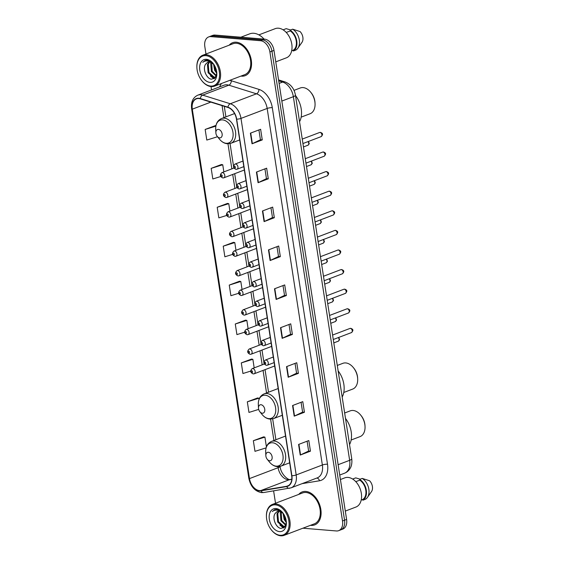 <?xml version="1.0" encoding="UTF-8"?>
<svg xmlns="http://www.w3.org/2000/svg" width="564" height="564" viewBox="0 0 564 564"><rect width="100%" height="100%" fill="white"/><g stroke="black" fill="none" stroke-linecap="round" stroke-linejoin="round"><path stroke-width="0.85" d="M302.903 528.2L336.405 530.964A11.026 7.36 -110.8 0 0 338.682 530.654L342.771 529.102A11.026 7.36 -110.8 0 0 346.599 519.437L273.991 50.407A11.026 7.36 -110.8 0 0 264.601 39.156L215.018 35.067A11.026 7.36 -110.8 0 0 212.741 35.377L210.696 36.159A11.026 7.36 -110.8 0 1 212.973 35.849A11.026 7.36 -110.8 0 0 210.696 36.159L208.652 36.935A11.026 7.36 -110.8 0 0 204.824 46.6L205.973 54.017M340.726 529.878A11.026 7.36 -110.8 0 0 344.555 520.212L271.947 51.183A11.026 7.36 -110.8 0 0 262.556 39.931L212.973 35.849L262.556 39.931A11.026 7.36 -110.8 0 1 271.947 51.183L344.555 520.212A11.026 7.36 -110.8 0 1 340.726 529.878M311.067 525.387A17.639 11.781 -110.8 0 0 314.712 524.894A17.639 11.781 -110.8 0 0 320.281 506.803A17.639 11.781 -110.8 0 0 305.808 491.427A17.639 11.781 -110.8 0 0 302.17 491.921A17.639 11.781 -110.8 0 0 298.73 494.409A17.639 11.781 -110.8 0 1 302.17 491.921A17.639 11.781 -110.8 0 1 305.808 491.427A17.639 11.781 -110.8 0 1 320.281 506.803A17.639 11.781 -110.8 0 1 314.712 524.894A17.639 11.781 -110.8 0 1 311.067 525.387A17.639 11.781 -110.8 0 1 310.489 525.317A17.639 11.781 -110.8 0 0 311.067 525.387M241.526 76.161A17.639 11.781 -110.8 0 0 245.171 75.668A17.639 11.781 -110.8 0 0 250.74 57.584A17.639 11.781 -110.8 0 0 236.267 42.208A17.639 11.781 -110.8 0 0 232.622 42.702A17.639 11.781 -110.8 0 0 229.181 45.19A17.639 11.781 -110.8 0 1 232.622 42.702A17.639 11.781 -110.8 0 1 236.267 42.208A17.639 11.781 -110.8 0 1 250.74 57.584A17.639 11.781 -110.8 0 1 245.171 75.668A17.639 11.781 -110.8 0 1 241.526 76.161A17.639 11.781 -110.8 0 1 240.948 76.098A17.639 11.781 -110.8 0 0 241.526 76.161M259.503 490.595A11.759 7.854 69.2 0 1 249.485 478.596L192.296 109.169A11.759 7.854 69.2 0 1 196.378 98.862A11.759 7.854 69.2 0 1 200.269 98.827L227.919 107.456A11.759 7.854 69.2 0 1 236.471 119.166L291.666 475.713A11.759 7.854 69.2 0 1 287.584 486.027A11.759 7.854 69.2 0 1 286.568 486.302L260.913 490.539A11.759 7.854 69.2 0 1 259.503 490.595M259.546 490.877A12.056 8.051 -110.8 0 0 260.991 490.821L286.646 486.584A12.056 8.051 -110.8 0 0 291.877 475.734L236.676 119.18A12.056 8.051 -110.8 0 0 227.912 107.181L200.262 98.545A12.056 8.051 -110.8 0 0 192.091 109.155L249.281 478.575A12.056 8.051 -110.8 0 0 259.546 490.877M215.392 125.617L205.155 129.452L206.798 140.062L217.514 136.735M221.412 164.526L211.176 168.361L212.818 178.971L220.743 176.511M227.433 203.435L217.203 207.27L218.846 217.88L226.686 215.448M233.461 242.344L223.224 246.179L224.867 256.789L232.65 254.371M263.578 436.889L253.342 440.724L254.984 451.334L266.088 447.886M257.551 397.98L247.321 401.815L248.964 412.425L258.693 409.401M251.53 359.071L241.293 362.906L242.936 373.516L250.691 371.105M245.509 320.162L235.273 323.997L236.915 334.607L244.656 332.203M239.481 281.253L229.252 285.088L230.895 295.698L238.635 293.294M338.682 530.654A11.026 7.36 -110.8 0 0 342.51 520.988L269.902 51.959A11.026 7.36 -110.8 0 0 260.512 40.714L210.929 36.625A11.026 7.36 -110.8 0 0 208.652 36.935M211.014 86.56L211.535 89.951M273.611 490.899L275.514 503.243M262.443 210.992L272.673 207.101L274.315 217.718L264.086 221.61L262.443 210.992M256.423 172.083L266.645 168.192L268.288 178.809L258.065 182.701L256.423 172.083M250.395 133.174L260.624 129.29L262.267 139.9L252.037 143.792L250.395 133.174M280.512 327.719L290.742 323.828L292.385 334.445L282.155 338.337L280.512 327.719M286.54 366.628L296.763 362.737L298.405 373.354L288.183 377.245L286.54 366.628M292.561 405.537L302.783 401.646L304.426 412.263L294.204 416.147L292.561 405.537M298.582 444.446L308.811 440.554L310.454 451.172L300.231 455.056L298.582 444.446M268.471 249.901L278.694 246.01L280.336 256.627L270.114 260.519L268.471 249.901M274.492 288.81L284.714 284.919L286.357 295.536L276.134 299.428L274.492 288.81M286.357 295.536L284.524 295.381L276.459 299.287A2.94 0.663 171.2 0 1 276.134 299.428M280.336 256.627L278.503 256.472M276.98 246.665L278.503 256.5L270.438 260.378A2.94 0.663 171.2 0 1 270.114 260.519M310.454 451.172L308.614 451.017M307.098 441.21L308.621 451.045L300.549 454.922A2.94 0.663 171.2 0 1 300.231 455.056M304.426 412.263L302.593 412.108M301.077 402.301L302.6 412.136L294.528 416.013A2.94 0.663 171.2 0 1 294.204 416.147M298.405 373.354L296.572 373.199M295.05 363.392L296.572 373.227L288.507 377.104A2.94 0.663 171.2 0 1 288.183 377.245M292.385 334.445L290.545 334.29M289.029 324.483L290.552 334.318L282.479 338.196A2.94 0.663 171.2 0 1 282.155 338.337M262.267 139.9L260.427 139.745M258.911 129.939L260.434 139.773L252.362 143.651A2.94 0.663 171.2 0 1 252.037 143.792M268.288 178.809L266.455 178.654M264.932 168.847L266.455 178.682L258.39 182.56A2.94 0.663 171.2 0 1 258.065 182.701M274.315 217.718L272.475 217.563M270.96 207.756L272.482 217.591L264.41 221.469A2.94 0.663 171.2 0 1 264.086 221.61M229.252 285.088L240.814 281.492L242.055 289.494M240.814 281.492L239.369 281.232M235.273 323.997L246.842 320.401L248.118 328.685M246.842 320.401L245.396 320.14M241.293 362.906L252.862 359.31L254.188 367.876M252.862 359.31L251.417 359.049M247.321 401.815L258.883 398.219L259.052 399.305M258.883 398.219L257.445 397.958M253.342 440.724L264.911 437.128L266.412 446.843M264.911 437.128L263.466 436.867M223.224 246.179L234.793 242.583L235.985 250.303M234.793 242.583L233.348 242.323M217.203 207.27L228.765 203.674L229.922 211.105M228.765 203.674L227.327 203.414M211.176 168.361L222.745 164.766L223.852 171.914M222.745 164.766L221.299 164.505M205.155 129.452L215.871 126.124M215.941 125.716L215.279 125.596M283.008 285.574L284.524 295.409M275.408 504.865A15.799 10.554 -110.8 0 0 266.434 516.927A15.799 10.554 -110.8 0 0 271.397 529.963A15.799 10.554 -110.8 0 0 280.118 535.285A15.799 10.554 -110.8 0 0 288.867 520.995A15.799 10.554 -110.8 0 0 275.408 504.865M271.397 529.963L271.608 530.231A16.539 11.04 -110.8 0 0 280.738 535.8A16.539 11.04 -110.8 0 0 284.157 535.335A16.539 11.04 -110.8 0 0 289.381 518.379A16.539 11.04 -110.8 0 0 275.81 503.962A16.539 11.04 -110.8 0 0 272.398 504.427A16.539 11.04 -110.8 0 0 266.419 516.582L266.434 516.927M284.157 535.335L314.317 523.857A16.539 11.04 -110.8 0 0 319.541 506.902A16.539 11.04 -110.8 0 0 305.977 492.485A16.539 11.04 -110.8 0 0 302.558 492.95L272.398 504.427M345.309 511.09L355.919 507.05A15.616 10.427 -110.8 0 0 360.847 491.032A15.616 10.427 -110.8 0 0 348.037 477.419A15.616 10.427 -110.8 0 0 344.808 477.856L340.423 479.527M283.262 513.423L279.081 511.111L277.368 511.344L275.098 513.501L277.502 511.294M285.751 525.422L284.376 526.452L282.818 526.621L277.685 522.003L276.987 513.797L278.757 511.097M284.771 526.261L283.629 526.311L278.496 521.693L277.798 513.494L279.208 511.118M286.315 522.567L284.178 519.529L283.065 513.233M286.258 521.291L284.989 519.218L283.819 514.319M285.786 525.338L280.928 520.769L280.23 512.563L280.682 511.527M285.948 524.851L281.739 520.459L281.217 511.788M282.818 512.859L277.389 509.398L274.71 509.652L272.306 511.548C273.97 510.258 275.881 509.821 278.038 510.244L283.093 513.254M279.547 531.612A11.985 8.002 -110.8 0 0 286.357 522.468A11.985 8.002 -110.8 0 0 282.592 512.577A11.985 8.002 -110.8 0 0 275.979 508.545A11.985 8.002 -110.8 0 0 269.345 519.381A11.985 8.002 -110.8 0 0 279.547 531.612M275.098 513.501C271.848 518.196 276.148 527.996 280.971 528.419L284.728 527.129L286.322 522.476M361.207 500.035L362.751 499.45A11.026 7.36 -110.8 0 0 365.775 490.172A11.026 7.36 -110.8 0 0 359.769 480.154L355.778 481.67M362.751 499.45L362.871 500.219L365.43 499.246A11.759 7.854 -110.8 0 0 367.432 497.413L371.514 491.561A7.346 4.907 -110.8 0 0 369.603 480.775L362.201 478.413L359.649 479.379L359.769 480.154M367.432 497.413A11.759 7.854 -110.8 0 0 362.201 478.413M362.871 500.219A11.759 7.854 -110.8 0 0 366.297 490.215A11.759 7.854 -110.8 0 0 359.649 479.379M353.29 479.485L353.191 478.85L355.743 477.877L360.142 479.196M353.191 478.85A11.759 7.854 -110.8 0 0 352.747 479.118M272.306 511.548L274.823 509.609M283.939 527.819L281.478 526.219M283.621 528.01L279.871 525.084M351.132 440.012L360.051 436.614A13.783 9.2 -110.8 0 0 365.035 426.483A13.783 9.2 -110.8 0 0 360.706 415.111A13.783 9.2 -110.8 0 0 353.099 410.472A13.783 9.2 -110.8 0 0 350.251 410.86L344.653 412.989M268.351 452.272A4.406 2.947 -110.8 0 0 265.841 455.634A4.406 2.947 -110.8 0 0 267.23 459.272A4.406 2.947 -110.8 0 0 269.662 460.76A4.406 2.947 -110.8 0 0 272.109 456.769A4.406 2.947 -110.8 0 0 268.351 452.272M349.546 444.587A20.212 13.494 -110.8 0 0 345.499 418.432M365.035 426.483L364.993 425.63A11.943 7.974 -110.8 0 0 361.242 415.774L360.706 415.111M343.772 392.474L352.697 389.075A13.783 9.2 -110.8 0 0 357.675 378.945A13.783 9.2 -110.8 0 0 353.346 367.573A13.783 9.2 -110.8 0 0 345.739 362.934A13.783 9.2 -110.8 0 0 342.891 363.315L337.293 365.451M260.991 404.733A4.406 2.947 -110.8 0 0 258.488 408.096A4.406 2.947 -110.8 0 0 259.87 411.734A4.406 2.947 -110.8 0 0 262.302 413.222A4.406 2.947 -110.8 0 0 264.749 409.231A4.406 2.947 -110.8 0 0 260.991 404.733M342.186 397.042A20.212 13.494 -110.8 0 0 338.139 370.893M357.675 378.945L357.632 378.091A11.943 7.974 -110.8 0 0 353.882 368.236L353.346 367.573M301.148 117.136L310.073 113.745A13.783 9.2 -110.8 0 0 315.05 103.614A13.783 9.2 -110.8 0 0 310.722 92.242A13.783 9.2 -110.8 0 0 303.115 87.596A13.783 9.2 -110.8 0 0 300.267 87.984L294.013 90.367M218.367 129.396A4.406 2.947 -110.8 0 0 215.864 132.759A4.406 2.947 -110.8 0 0 217.246 136.403A4.406 2.947 -110.8 0 0 219.678 137.884A4.406 2.947 -110.8 0 0 222.124 133.894A4.406 2.947 -110.8 0 0 218.367 129.396M299.562 121.711A20.212 13.494 -110.8 0 0 295.515 95.563M315.05 103.614L315.008 102.761A11.943 7.974 -110.8 0 0 311.265 92.905L310.722 92.242M205.867 55.646A15.799 10.554 -110.8 0 0 196.892 67.701A15.799 10.554 -110.8 0 0 201.856 80.744A15.799 10.554 -110.8 0 0 210.576 86.066A15.799 10.554 -110.8 0 0 219.326 71.769A15.799 10.554 -110.8 0 0 205.867 55.646M201.856 80.744L202.067 81.012A16.539 11.04 -110.8 0 0 211.197 86.581A16.539 11.04 -110.8 0 0 214.616 86.116A16.539 11.04 -110.8 0 0 219.833 69.16A16.539 11.04 -110.8 0 0 206.269 54.743A16.539 11.04 -110.8 0 0 202.85 55.209A16.539 11.04 -110.8 0 0 196.878 67.363L196.892 67.701M214.616 86.116L244.776 74.638A16.539 11.04 -110.8 0 0 250 57.683A16.539 11.04 -110.8 0 0 236.429 43.266A16.539 11.04 -110.8 0 0 233.017 43.731L202.85 55.209M264.065 39.113A19.846 13.254 -110.8 0 0 253.835 33.276A19.846 13.254 -110.8 0 0 249.732 33.833L240.877 37.203M275.768 61.864L286.371 57.831A15.616 10.427 -110.8 0 0 291.306 41.814A15.616 10.427 -110.8 0 0 278.489 28.2A15.616 10.427 -110.8 0 0 275.267 28.637L258.876 34.869M213.721 64.204L209.54 61.885L207.82 62.118L205.557 64.282L207.954 62.075M216.209 76.196L214.835 77.226L213.277 77.402L208.137 72.777L207.446 64.578L209.209 61.871M215.229 77.042L214.087 77.092L208.955 72.474L208.257 64.268L209.66 61.899M216.773 73.348L214.63 70.31L213.523 64.014M216.71 72.065L215.448 69.999L214.278 65.1M216.238 76.119L211.387 71.543L210.689 63.344L211.133 62.301M216.407 75.625L212.198 71.233L211.676 62.569M213.27 63.64L207.404 60.122L205.169 60.426L202.765 62.329C204.429 61.039 206.332 60.602 208.49 61.025L213.544 64.035M210.005 82.386A11.985 8.002 -110.8 0 0 216.816 73.249A11.985 8.002 -110.8 0 0 213.051 63.358A11.985 8.002 -110.8 0 0 206.438 59.326A11.985 8.002 -110.8 0 0 199.804 70.162A11.985 8.002 -110.8 0 0 210.005 82.386M205.557 64.282C202.3 68.977 206.6 78.777 211.429 79.193L215.18 77.91L216.78 73.257M291.666 50.816L293.209 50.224A11.026 7.36 -110.8 0 0 296.234 40.953A11.026 7.36 -110.8 0 0 290.22 30.935L286.237 32.451M293.209 50.224L293.329 51L295.888 50.027A11.759 7.854 -110.8 0 0 297.891 48.187L301.973 42.342A7.346 4.907 -110.8 0 0 300.062 31.556L292.66 29.187L290.1 30.16L290.22 30.935M297.891 48.187A11.759 7.854 -110.8 0 0 292.66 29.187M293.329 51A11.759 7.854 -110.8 0 0 296.749 40.996A11.759 7.854 -110.8 0 0 290.1 30.16M283.748 30.259L283.65 29.631L286.202 28.658L290.601 29.97M283.65 29.631A11.759 7.854 -110.8 0 0 283.206 29.899M202.765 62.329L205.282 60.383M214.398 78.593L211.937 76.993M214.08 78.791L210.33 75.865M346.599 519.437L342.51 520.988M215.018 35.067L210.929 36.625M264.601 39.156L260.512 40.714M273.991 50.407L269.902 51.959M351.739 458.772A7.346 1.664 171.2 0 1 349.645 460.323L293.351 96.691A14.699 9.814 -110.8 0 0 282.656 82.055A7.346 4.843 -72.7 0 1 285.031 81.928C290.784 84.212 294.253 88.611 295.444 95.14L351.739 458.772C352.415 464.694 350.582 467.718 350.188 468.303C348.855 470.616 346.973 472.244 344.541 473.21A14.699 9.814 -110.8 0 0 349.645 460.323L338.125 464.708M278.701 80.814L282.656 82.055L279.102 83.409M295.444 95.14A7.346 1.664 171.2 0 1 293.351 96.691L281.831 101.069M249.485 478.596L278.115 467.697A11.759 7.854 -110.8 0 0 288.133 479.703A11.759 7.854 -110.8 0 0 289.543 479.647L291.799 479.273M219.643 86.863A18.372 12.267 69.2 0 1 221.582 83.465M200.262 98.545A3.673 2.418 -72.7 0 1 202.652 95.133L228.829 85.171A14.699 9.814 -110.8 0 0 227.003 84.811A14.699 9.814 -110.8 0 0 223.964 85.22L197.788 95.182A14.699 9.814 69.2 0 1 202.652 95.133L230.295 103.762A14.699 9.814 69.2 0 1 240.99 118.405L296.185 474.951A3.673 0.832 171.2 0 1 291.877 475.734M192.091 109.155A3.673 0.832 171.2 0 1 191.64 108.845L248.83 478.265C250.592 486.499 254.829 491.286 261.548 492.612L263.769 492.527A3.673 2.707 -99.4 0 1 260.991 490.821M236.676 119.18A3.673 0.832 -8.8 0 0 240.99 118.405L267.167 108.443A14.699 9.814 -110.8 0 0 256.472 93.807L228.829 85.171A3.673 2.418 107.3 0 0 231.296 80.751L258.939 89.387A18.372 12.267 69.2 0 1 272.306 107.682L327.501 464.228A18.372 12.267 69.2 0 1 319.527 480.768L302.085 483.651M227.912 107.181A3.673 2.418 -72.7 0 1 230.295 103.762L256.472 93.807A3.673 2.418 107.3 0 0 258.939 89.387M289.811 488.184A3.673 2.707 -99.4 0 1 289.424 488.29A3.673 2.707 -99.4 0 1 286.646 486.584M327.501 464.228A3.673 0.832 171.2 0 0 322.361 464.99L296.185 474.951A14.699 9.814 69.2 0 1 291.087 487.839L317.264 477.877A14.699 9.814 -110.8 0 0 322.361 464.99L267.167 108.443A3.673 0.832 171.2 0 1 272.306 107.682M248.83 478.265A3.673 0.832 -8.8 0 0 249.281 478.575M229.689 80.377A18.372 12.267 69.2 0 1 231.296 80.751M319.527 480.768A3.673 2.707 80.6 0 0 316.707 478.089M192.296 109.169L210.83 102.119M222.068 105.63L223.922 117.622M227.976 143.792L231.853 168.869M232.721 174.438L234.892 188.468M235.752 194.037L237.923 208.06M238.783 213.629L240.955 227.659M241.822 233.228L243.993 247.258M244.854 252.827L247.025 266.85M247.885 272.419L250.056 286.449M250.924 292.018L253.095 306.041M253.955 311.61L256.127 325.639M256.987 331.209L259.158 345.231M260.018 350.801L262.189 364.83M263.057 370.4L266.546 392.953M270.6 419.123L273.907 440.498M277.96 466.668L278.115 467.697A6.613 1.495 171.2 0 0 280.005 466.421M260.913 490.539L289.543 479.647A6.613 4.879 80.6 0 1 290.241 479.456L291.807 479.196M286.568 486.302L288.535 485.548M274.816 288.69L276.459 299.287M280.844 327.599L282.479 338.196M286.864 366.508L288.507 377.104M292.885 405.417L294.528 416.013M298.913 444.326L300.549 454.922M268.795 249.781L270.438 260.378M262.768 210.873L264.41 221.469M256.747 171.964L258.39 182.56M250.726 133.055L252.362 143.651M267.23 459.272L269.493 462.071A12.154 8.115 -110.8 0 0 276.205 466.16A12.154 8.115 -110.8 0 0 282.931 455.169A12.154 8.115 -110.8 0 0 272.581 442.768A12.154 8.115 -110.8 0 0 265.679 452.039L265.841 455.634M289.67 462.804L280.907 466.139A13.226 8.834 -110.8 0 0 285.081 452.575A13.226 8.834 -110.8 0 0 274.231 441.041A13.226 8.834 -110.8 0 0 271.495 441.415C267.519 443.212 265.581 446.751 265.679 452.039M259.87 411.734L262.133 414.533A12.154 8.115 -110.8 0 0 268.845 418.622A12.154 8.115 -110.8 0 0 275.57 407.631A12.154 8.115 -110.8 0 0 265.221 395.23A12.154 8.115 -110.8 0 0 258.319 404.501L258.488 408.096M282.31 415.266L273.547 418.601A13.226 8.834 -110.8 0 0 277.721 405.037A13.226 8.834 -110.8 0 0 266.871 393.503A13.226 8.834 -110.8 0 0 264.135 393.876C260.159 395.674 258.22 399.213 258.319 404.501M217.246 136.403L219.509 139.195A12.154 8.115 -110.8 0 0 226.22 143.291A12.154 8.115 -110.8 0 0 232.953 132.293A12.154 8.115 -110.8 0 0 222.597 119.892A12.154 8.115 -110.8 0 0 215.695 129.163L215.864 132.759M239.686 139.935L230.923 143.27A13.226 8.834 -110.8 0 0 235.096 129.699A13.226 8.834 -110.8 0 0 224.246 118.172A13.226 8.834 -110.8 0 0 221.511 118.539C217.535 120.336 215.596 123.883 215.695 129.163M338.802 337.406L339.591 339.704L338.329 341.171A2.207 1.473 -110.8 0 0 339.126 339.662A2.207 1.473 -110.8 0 0 338.315 337.589M252.778 368.553A2.757 1.84 69.2 0 1 255.041 370.957A2.757 1.84 69.2 0 1 254.167 373.784L253.173 373.918C250.282 372.564 249.965 370.802 252.207 368.63A2.757 1.84 69.2 0 1 252.778 368.553M252.045 372.578A0.916 0.613 -110.8 0 0 251.77 370.809A0.916 0.613 -110.8 0 0 252.045 372.578M335.77 317.807L336.553 320.112L335.298 321.572A2.207 1.473 -110.8 0 0 336.095 320.063A2.207 1.473 -110.8 0 0 335.277 317.99M249.746 348.954A2.757 1.84 69.2 0 1 252.002 351.358A2.757 1.84 69.2 0 1 251.135 354.185L250.141 354.326C247.251 352.965 246.933 351.203 249.175 349.031A2.757 1.84 69.2 0 1 249.746 348.954M249.013 352.979A0.916 0.613 -110.8 0 0 248.738 351.21A0.916 0.613 -110.8 0 0 249.013 352.979M332.739 298.208L333.521 300.513L332.259 301.98A2.207 1.473 -110.8 0 0 333.063 300.471A2.207 1.473 -110.8 0 0 332.245 298.398M246.708 329.362A2.757 1.84 69.2 0 1 248.971 331.766A2.757 1.84 69.2 0 1 248.097 334.593L247.102 334.727C244.219 333.373 243.895 331.611 246.137 329.439A2.757 1.84 69.2 0 1 246.708 329.362M245.982 333.387A0.916 0.613 -110.8 0 0 245.707 331.618A0.916 0.613 -110.8 0 0 245.982 333.387M329.7 278.616L330.49 280.921L329.228 282.381A2.207 1.473 -110.8 0 0 330.025 280.872A2.207 1.473 -110.8 0 0 329.214 278.799M243.676 309.763A2.757 1.84 69.2 0 1 245.939 312.167A2.757 1.84 69.2 0 1 245.065 314.994L244.071 315.135C241.188 313.774 240.863 312.012 243.105 309.84A2.757 1.84 69.2 0 1 243.676 309.763M242.943 313.788A0.916 0.613 -110.8 0 0 242.668 312.019A0.916 0.613 -110.8 0 0 242.943 313.788M326.669 259.017L327.451 261.322L326.196 262.782A2.207 1.473 -110.8 0 0 326.993 261.28A2.207 1.473 -110.8 0 0 326.175 259.207M240.645 290.171A2.757 1.84 69.2 0 1 242.901 292.575A2.757 1.84 69.2 0 1 242.034 295.395L241.039 295.536C238.149 294.182 237.832 292.42 240.074 290.248A2.757 1.84 69.2 0 1 240.645 290.171M239.911 294.189A0.916 0.613 -110.8 0 0 239.637 292.427A0.916 0.613 -110.8 0 0 239.911 294.189M323.637 239.425L324.42 241.73L323.158 243.19A2.207 1.473 -110.8 0 0 323.962 241.681A2.207 1.473 -110.8 0 0 323.144 239.608M237.606 270.572A2.757 1.84 69.2 0 1 239.869 272.976A2.757 1.84 69.2 0 1 239.002 275.803L238.008 275.944C235.117 274.583 234.793 272.821 237.042 270.649A2.757 1.84 69.2 0 1 237.606 270.572M236.88 274.597A0.916 0.613 -110.8 0 0 236.605 272.828A0.916 0.613 -110.8 0 0 236.88 274.597M320.606 219.826L321.388 222.131L320.126 223.591A2.207 1.473 -110.8 0 0 320.923 222.089A2.207 1.473 -110.8 0 0 320.112 220.016M234.575 250.98A2.757 1.84 69.2 0 1 236.838 253.377A2.757 1.84 69.2 0 1 235.963 256.204L234.969 256.345C232.086 254.991 231.762 253.222 234.004 251.058A2.757 1.84 69.2 0 1 234.575 250.98M233.841 254.998A0.916 0.613 -110.8 0 0 233.574 253.229A0.916 0.613 -110.8 0 0 233.841 254.998M317.567 200.234L318.35 202.532L317.095 203.999A2.207 1.473 -110.8 0 0 317.892 202.49A2.207 1.473 -110.8 0 0 317.074 200.417M231.543 231.381A2.757 1.84 69.2 0 1 233.799 233.785A2.757 1.84 69.2 0 1 232.932 236.612L231.938 236.753C229.047 235.392 228.73 233.63 230.972 231.459A2.757 1.84 69.2 0 1 231.543 231.381M230.81 235.407A0.916 0.613 -110.8 0 0 230.535 233.637A0.916 0.613 -110.8 0 0 230.81 235.407M314.536 180.635L315.318 182.94L314.056 184.4A2.207 1.473 -110.8 0 0 314.86 182.891A2.207 1.473 -110.8 0 0 314.042 180.825M228.505 211.782A2.757 1.84 69.2 0 1 230.768 214.186A2.757 1.84 69.2 0 1 229.9 217.013L228.906 217.154C226.016 215.793 225.692 214.031 227.941 211.86A2.757 1.84 69.2 0 1 228.505 211.782M227.778 215.808A0.916 0.613 -110.8 0 0 227.503 214.038A0.916 0.613 -110.8 0 0 227.778 215.808M311.504 161.036L312.287 163.341L311.025 164.808A2.207 1.473 -110.8 0 0 311.829 163.299A2.207 1.473 -110.8 0 0 311.011 161.226M225.473 192.19A2.757 1.84 69.2 0 1 227.736 194.594A2.757 1.84 69.2 0 1 226.862 197.421L225.868 197.555C222.984 196.202 222.66 194.439 224.902 192.268A2.757 1.84 69.2 0 1 225.473 192.19M224.74 196.216A0.916 0.613 -110.8 0 0 224.472 194.446A0.916 0.613 -110.8 0 0 224.74 196.216M308.466 141.444L309.255 143.749L307.993 145.209A2.207 1.473 -110.8 0 0 308.79 143.7A2.207 1.473 -110.8 0 0 307.979 141.627M222.442 172.591A2.757 1.84 69.2 0 1 224.705 174.995A2.757 1.84 69.2 0 1 223.83 177.822L222.836 177.963C219.946 176.602 219.629 174.84 221.871 172.669A2.757 1.84 69.2 0 1 222.442 172.591M221.708 176.617A0.916 0.613 -110.8 0 0 221.433 174.847A0.916 0.613 -110.8 0 0 221.708 176.617M350.364 328.396A2.207 1.473 -110.8 0 0 349.913 328.459L350.794 328.333C352.028 328.939 354.411 329.58 351.478 332.577A2.207 1.473 -110.8 0 0 352.176 330.321A2.207 1.473 -110.8 0 0 350.364 328.396M273.293 357.019L265.355 360.043A2.757 1.84 69.2 0 1 265.926 359.966A2.757 1.84 69.2 0 1 268.189 362.363A2.757 1.84 69.2 0 1 267.315 365.19L274.153 362.589M264.925 362.222A0.916 0.613 -110.8 0 0 265.2 363.984A0.916 0.613 -110.8 0 0 264.925 362.222M347.332 308.804A2.207 1.473 -110.8 0 0 346.874 308.861L347.755 308.741C348.989 309.34 351.379 309.988 348.446 312.985A2.207 1.473 -110.8 0 0 349.144 310.722A2.207 1.473 -110.8 0 0 347.332 308.804M270.262 337.427L262.323 340.444A2.757 1.84 69.2 0 1 262.894 340.367A2.757 1.84 69.2 0 1 265.158 342.771A2.757 1.84 69.2 0 1 264.283 345.598L271.122 342.997M261.886 342.623A0.916 0.613 -110.8 0 0 262.161 344.392A0.916 0.613 -110.8 0 0 261.886 342.623M344.301 289.205A2.207 1.473 -110.8 0 0 343.843 289.269L344.724 289.142C345.958 289.748 348.341 290.389 345.415 293.386A2.207 1.473 -110.8 0 0 346.106 291.13A2.207 1.473 -110.8 0 0 344.301 289.205M267.223 317.828L259.292 320.846A2.757 1.84 69.2 0 1 259.863 320.775A2.757 1.84 69.2 0 1 262.119 323.172A2.757 1.84 69.2 0 1 261.252 325.999L268.09 323.398M258.855 323.024A0.916 0.613 -110.8 0 0 259.13 324.793A0.916 0.613 -110.8 0 0 258.855 323.024M341.269 269.606A2.207 1.473 -110.8 0 0 340.811 269.67L341.692 269.55C342.926 270.149 345.309 270.798 342.376 273.794A2.207 1.473 -110.8 0 0 343.074 271.531A2.207 1.473 -110.8 0 0 341.269 269.606M264.192 298.236L256.26 301.254A2.757 1.84 69.2 0 1 256.824 301.176A2.757 1.84 69.2 0 1 259.087 303.58A2.757 1.84 69.2 0 1 258.22 306.407L265.052 303.806M255.823 303.432A0.916 0.613 -110.8 0 0 256.098 305.202A0.916 0.613 -110.8 0 0 255.823 303.432M338.231 250.014A2.207 1.473 -110.8 0 0 337.78 250.078L338.654 249.951C339.888 250.557 342.277 251.199 339.345 254.195A2.207 1.473 -110.8 0 0 340.043 251.932A2.207 1.473 -110.8 0 0 338.231 250.014M261.16 278.637L253.222 281.655A2.757 1.84 69.2 0 1 253.793 281.577A2.757 1.84 69.2 0 1 256.056 283.981A2.757 1.84 69.2 0 1 255.182 286.808L262.02 284.207M252.792 283.833A0.916 0.613 -110.8 0 0 253.06 285.603A0.916 0.613 -110.8 0 0 252.792 283.833M335.199 230.415A2.207 1.473 -110.8 0 0 334.741 230.479L335.622 230.352C336.856 230.958 339.246 231.607 336.313 234.603A2.207 1.473 -110.8 0 0 337.004 232.34A2.207 1.473 -110.8 0 0 335.199 230.415M258.129 259.038L250.19 262.063A2.757 1.84 69.2 0 1 250.761 261.985A2.757 1.84 69.2 0 1 253.017 264.389A2.757 1.84 69.2 0 1 252.15 267.209L258.989 264.608M249.753 264.241A0.916 0.613 -110.8 0 0 250.028 266.011A0.916 0.613 -110.8 0 0 249.753 264.241M332.168 210.823A2.207 1.473 -110.8 0 0 331.71 210.88L332.591 210.76C333.825 211.366 336.207 212.008 333.275 215.004A2.207 1.473 -110.8 0 0 333.973 212.741A2.207 1.473 -110.8 0 0 332.168 210.823M255.09 239.446L247.159 242.464A2.757 1.84 69.2 0 1 247.723 242.386A2.757 1.84 69.2 0 1 249.986 244.79A2.757 1.84 69.2 0 1 249.119 247.617L255.957 245.016M246.722 244.642A0.916 0.613 -110.8 0 0 246.997 246.412A0.916 0.613 -110.8 0 0 246.722 244.642M329.129 191.224A2.207 1.473 -110.8 0 0 328.678 191.288L329.559 191.161C330.786 191.767 333.176 192.409 330.243 195.405A2.207 1.473 -110.8 0 0 330.941 193.149A2.207 1.473 -110.8 0 0 329.129 191.224M252.059 219.847L244.12 222.872A2.757 1.84 69.2 0 1 244.691 222.794A2.757 1.84 69.2 0 1 246.954 225.191A2.757 1.84 69.2 0 1 246.08 228.018L252.919 225.417M243.69 225.05A0.916 0.613 -110.8 0 0 243.958 226.813A0.916 0.613 -110.8 0 0 243.69 225.05M326.098 171.632A2.207 1.473 -110.8 0 0 325.639 171.689L326.521 171.569C327.754 172.168 330.144 172.817 327.212 175.813A2.207 1.473 -110.8 0 0 327.91 173.55A2.207 1.473 -110.8 0 0 326.098 171.632M249.027 200.255L241.089 203.273A2.757 1.84 69.2 0 1 241.66 203.195A2.757 1.84 69.2 0 1 243.923 205.599A2.757 1.84 69.2 0 1 243.049 208.426L249.887 205.825M240.652 205.451A0.916 0.613 -110.8 0 0 240.927 207.221A0.916 0.613 -110.8 0 0 240.652 205.451M323.066 152.033A2.207 1.473 -110.8 0 0 322.608 152.097L323.489 151.97C324.723 152.576 327.106 153.218 324.18 156.214A2.207 1.473 -110.8 0 0 324.871 153.958A2.207 1.473 -110.8 0 0 323.066 152.033M245.989 180.656L238.057 183.674A2.757 1.84 69.2 0 1 238.621 183.603A2.757 1.84 69.2 0 1 240.884 186A2.757 1.84 69.2 0 1 240.017 188.827L246.856 186.226M237.62 185.852A0.916 0.613 -110.8 0 0 237.895 187.622A0.916 0.613 -110.8 0 0 237.62 185.852M320.028 132.434A2.207 1.473 -110.8 0 0 319.577 132.498L320.458 132.378C321.691 132.977 324.074 133.626 321.142 136.622A2.207 1.473 -110.8 0 0 321.84 134.359A2.207 1.473 -110.8 0 0 320.028 132.434M242.957 161.064L235.019 164.082A2.757 1.84 69.2 0 1 235.59 164.004A2.757 1.84 69.2 0 1 237.853 166.408A2.757 1.84 69.2 0 1 236.979 169.235L243.817 166.634M234.589 166.26A0.916 0.613 -110.8 0 0 234.864 168.03A0.916 0.613 -110.8 0 0 234.589 166.26M344.541 473.21L339.725 475.043M278.56 79.912L285.031 81.928M263.769 492.527L291.087 487.839M197.788 95.182C192.881 97.53 190.829 102.084 191.64 108.845M290.241 479.456C290.587 481.106 281.253 476.256 280.005 466.308M224.275 106.321L225.91 116.868M230.041 143.545L233.524 166.063M233.778 167.691L233.841 168.114M234.709 173.684L236.563 185.662M236.809 187.29L236.88 187.713M237.74 193.283L239.594 205.254M239.848 206.882L239.911 207.305M240.772 212.875L242.626 224.853M242.88 226.481L242.943 226.904M243.81 232.474L245.664 244.452M245.911 246.073L245.982 246.496M246.842 252.066L248.696 264.044M248.95 265.672L249.013 266.095M249.873 271.665L251.727 283.643M251.981 285.264L252.045 285.687M252.905 291.257L254.759 303.235M255.013 304.863L255.076 305.286M255.943 310.856L257.797 322.834M258.044 324.462L258.115 324.885M258.975 330.455L260.829 342.426M261.083 344.054L261.146 344.477M262.006 350.047L263.86 362.025M264.114 363.653L264.178 364.076M265.045 369.646L268.534 392.199M272.666 418.876L275.895 439.737M280.907 466.139L277.326 466.632C274.351 466.322 271.742 464.799 269.493 462.071M285.532 436.071L271.495 441.415M273.547 418.601L269.966 419.094C266.991 418.784 264.382 417.261 262.133 414.533M278.172 388.533L264.135 393.876M230.923 143.27L227.341 143.764C224.366 143.446 221.758 141.924 219.509 139.195M234.575 113.568L221.511 118.539M338.329 341.171L333.803 342.891M274.682 365.98L254.167 373.784M264.312 364.027L252.207 368.63M335.298 321.572L330.765 323.299M271.644 346.381L251.135 354.185M261.28 344.428L249.175 349.031M332.259 301.98L327.733 303.7M268.612 326.782L248.097 334.593M258.241 324.836L246.137 329.439M329.228 282.381L324.702 284.101M265.581 307.19L245.065 314.994M255.21 305.237L243.105 309.84M326.196 262.782L321.67 264.509M262.542 287.591L242.034 295.395M252.178 285.638L240.074 290.248M323.158 243.19L318.632 244.91M259.51 267.999L239.002 275.803M249.14 266.046L237.042 270.649M320.126 223.591L315.6 225.318M256.479 248.4L235.963 256.204M246.108 246.447L234.004 251.058M317.095 203.999L312.569 205.719M253.447 228.808L232.932 236.612M243.077 226.855L230.972 231.459M314.056 184.4L309.53 186.127M250.409 209.209L229.9 217.013M240.045 207.256L227.941 211.86M311.025 164.808L306.499 166.528M247.377 189.61L226.862 197.421M237.007 187.664L224.902 192.268M307.993 145.209L303.467 146.929M244.346 170.018L223.83 177.822M233.975 168.065L221.871 172.669M349.913 328.459L332.591 335.051M265.355 360.043C263.113 362.208 263.437 363.977 266.321 365.331L267.315 365.19M351.478 332.577L333.275 339.507M346.874 308.861L329.552 315.452M262.323 340.444C260.082 342.616 260.406 344.378 263.289 345.739L264.283 345.598M348.446 312.985L330.243 319.908M343.843 289.269L326.521 295.86M259.292 320.846C257.05 323.017 257.367 324.786 260.258 326.14L261.252 325.999M345.415 293.386L327.212 300.316M340.811 269.67L323.489 276.261M256.26 301.254C254.011 303.425 254.336 305.187 257.226 306.541L258.22 306.407M342.376 273.794L324.173 280.717M337.78 250.078L320.451 256.669M253.222 281.655C250.98 283.826 251.304 285.588 254.188 286.949L255.182 286.808M339.345 254.195L321.142 261.125M334.741 230.479L317.419 237.07M250.19 262.063C247.948 264.234 248.266 265.996 251.156 267.35L252.15 267.209M336.313 234.603L318.11 241.526M331.71 210.88L314.388 217.471M247.159 242.464C244.91 244.635 245.234 246.397 248.125 247.758L249.119 247.617M333.275 215.004L315.079 221.927M328.678 191.288L311.349 197.879M244.12 222.872C241.878 225.043 242.203 226.806 245.086 228.159L246.08 228.018M330.243 195.405L312.04 202.335M325.639 171.689L308.318 178.28M241.089 203.273C238.847 205.444 239.164 207.207 242.055 208.567L243.049 208.426M327.212 175.813L309.009 182.736M322.608 152.097L305.286 158.688M238.057 183.674C235.808 185.845 236.133 187.615 239.023 188.968L240.017 188.827M324.18 156.214L305.977 163.144M319.577 132.498L302.255 139.089M235.019 164.082C232.777 166.253 233.101 168.016 235.985 169.369L236.979 169.235M321.142 136.622L302.938 143.545"/></g></svg>
